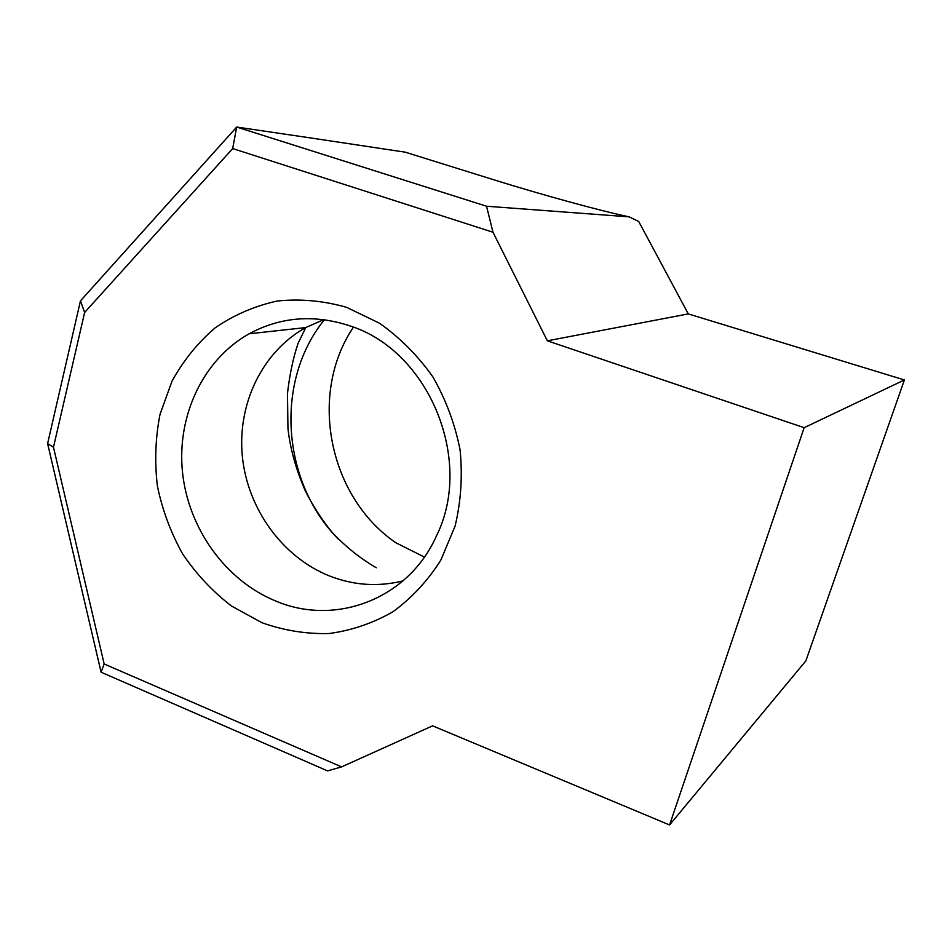 <?xml version="1.0" encoding="UTF-8"?>
<svg xmlns="http://www.w3.org/2000/svg" width="952" height="952" viewBox="0 0 952 952"><rect width="100%" height="100%" fill="white"/><g stroke="black" fill="none" stroke-linecap="round" stroke-linejoin="round"><path stroke-width="1.43" d="M262.014 622.751L231.395 605.96C212.57 591.43 196.338 574.115 182.689 554.016C170.813 532.703 162.387 510.058 157.401 486.091C154.521 461.827 155.402 437.908 160.031 414.334L172.026 381.109C183.355 360.546 197.73 342.791 215.164 327.833C234.061 314.886 254.767 305.949 277.258 301.022C300.332 298.63 323.454 300.737 346.599 307.341L379.539 323.24C400.078 337.77 417.868 355.679 432.922 376.968C445.941 399.757 454.997 424.068 460.078 449.915C462.66 476.012 460.994 501.418 455.08 526.147L440.764 560.264C427.722 580.815 411.788 597.975 392.95 611.743C372.898 623.227 351.585 630.498 328.999 633.544C306.211 634.103 283.886 630.51 262.014 622.751M349.61 325.774C313.993 314.172 280.507 316.849 249.15 333.783C202.919 359.678 176.667 416.083 182.51 472.335C188.401 528.61 225.576 580.494 275.509 600.926C335.39 626.666 408.717 599.094 436.659 535.476C474.096 459.745 428.519 350.3 349.61 325.774M424.39 557.063L395.806 542.723C328.749 496.885 308.055 394.223 353.442 327.167M324.406 319.717C274.378 381.276 281.613 481.855 338.329 539.13M311.637 138.099L405.183 152.165L493.886 179.809C543.021 195.16 602.045 211.273 629.153 216.854L486.543 206.227L492.981 232.228L547.352 340.816L804.154 427.686L904.4 379.955L805.844 660.89L669.565 824.956L432.601 725.841L341.589 766.895L327.548 770.882L101.091 672.219L47.6 443.596L80.468 300.856L236.691 127.044L311.637 138.099M492.981 232.228L232.681 148.56L236.691 127.044L486.543 206.227M547.352 340.816L688.284 313.91L904.4 379.955M629.153 216.854L638.697 221.471L688.284 313.91M804.154 427.686L669.565 824.956M232.681 148.56L84.633 312.482L53.479 447.202L104.173 663.984L341.589 766.895M84.633 312.482L80.468 300.856M53.479 447.202L47.6 443.596M104.173 663.984L101.091 672.219M323.668 319.622L305.759 327.571C262.169 351.669 237.131 404.195 242.367 456.567C247.651 508.963 282.482 557.158 329.368 575.912C353.632 585.409 378.17 587.063 402.993 580.887M376.29 567.761C359.868 558.205 345.017 546.246 331.736 531.906C321.443 519.102 312.613 505.393 305.259 490.792C295.834 469.015 290.062 448.19 287.956 428.352L287.48 393.438C289.705 374.231 293.252 357.512 298.119 343.255L305.759 327.571L249.15 333.783"/></g></svg>

